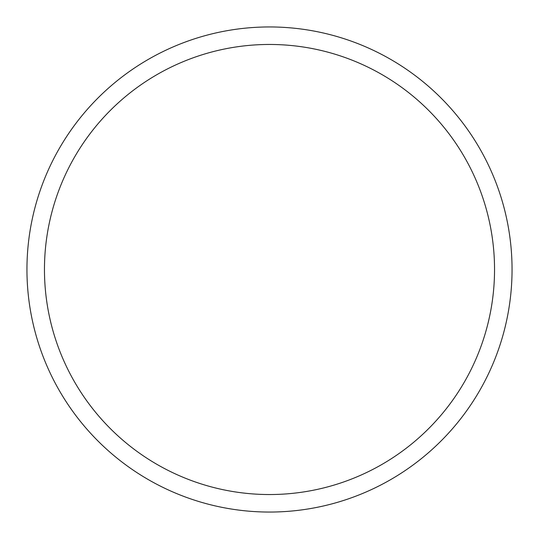 <?xml version="1.0" encoding="UTF-8"?>
<svg xmlns="http://www.w3.org/2000/svg" width="539" height="539" viewBox="0 0 539 539"><rect width="100%" height="100%" fill="white"/><g stroke="black" fill="none" stroke-linecap="round" stroke-linejoin="round"><path stroke-width="0.81" d="M269.5 26.95A242.55 242.55 0 0 1 512.05 269.5A242.55 242.55 0 0 1 269.5 512.05A242.55 242.55 0 0 1 26.95 269.5A242.55 242.55 0 0 1 269.5 26.95M269.5 44.461A225.039 225.039 0 0 1 494.539 269.5A225.039 225.039 0 0 1 269.5 494.539A225.039 225.039 0 0 1 44.461 269.5A225.039 225.039 0 0 1 269.5 44.461"/></g></svg>

